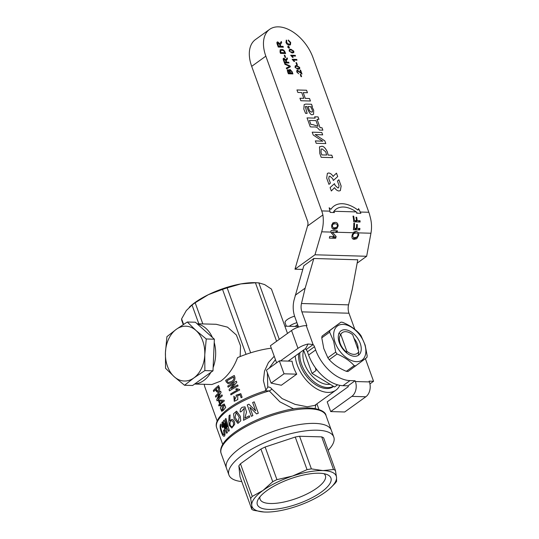 <?xml version="1.0" encoding="UTF-8"?>
<svg xmlns="http://www.w3.org/2000/svg" width="539" height="539" viewBox="0 0 539 539"><rect width="100%" height="100%" fill="white"/><g stroke="black" fill="none" stroke-linecap="round" stroke-linejoin="round"><path stroke-width="0.81" d="M231.332 426.416L231.305 426.416C233.71 427.602 234.344 421.929 232.161 420.865C229.627 419.861 229.176 425.412 231.305 426.416L231.332 426.416C229.203 425.412 229.654 419.861 232.188 420.865L231.73 420.784M238.076 422.01L235.024 417.327L236.197 412.497L234.997 417.327L238.063 422.01L239.262 417.253L236.19 412.497M240.273 416.223L236.56 411.129L240.253 416.216L240.751 420.784L237.894 423.445L240.771 420.791L240.273 416.223M237.921 423.445L234.074 418.453L233.589 413.709L236.574 411.129M221.758 410.246L222.883 409.579L224.271 405.065L222.823 405.692L221.758 410.246L222.85 405.692L224.285 405.065M221.731 411.304L223.402 410.314L225.72 407.356L224.231 403.96L225.693 407.363L223.368 410.32L221.731 411.304L220.303 407.935L222.284 404.917L224.231 403.96M234.633 424.402L231.797 428.027L229.23 425.305L228.819 421.363L229.055 415.697A51.218 17.12 -19.9 0 1 230.106 414.902L229.803 420.737L231.797 419.376L232.929 419.699C234.169 420.737 234.734 422.306 234.633 424.402M333.621 386.402A25.778 15.732 -125.8 0 1 318.037 386.106A25.778 15.732 -125.8 0 1 300.351 365.206A25.778 15.732 -125.8 0 1 298.842 359.452A25.778 15.732 -125.8 0 1 298.646 353.564M197.348 323.979A30.164 21.661 91.6 0 1 212.406 337.448M214.219 342.46A30.164 21.661 91.6 0 1 213.127 367.564M210.884 372.341A30.164 21.661 91.6 0 1 203.688 380.581A30.164 21.661 91.6 0 1 194.734 383.97M194.626 384.044L211.894 384.516L220.855 381.053C228.172 375.595 233.744 367.787 237.564 357.626A48.443 16.19 -19.9 0 1 271.306 348.181M197.112 323.764L216.152 324.283L227.532 327.16L236.399 335.036L240.542 345.829L240.158 356.555M240.104 448.145A55.753 18.629 -19.9 0 1 295.136 425.332A55.753 18.629 -19.9 0 1 331.31 430.223A55.753 18.629 160.1 0 0 297.198 424.948A55.753 18.629 160.1 0 0 226.468 468.175A55.753 18.629 -19.9 0 1 240.104 448.145M295.251 356.009A30.164 18.414 54.2 0 0 297.299 365.125A30.164 18.414 54.2 0 0 335.905 390.169A30.164 18.414 54.2 0 0 339.806 385.338M296.746 374.16A30.164 18.414 -125.8 0 1 293.768 367.659A30.164 18.414 -125.8 0 1 292.05 361.197L279.343 360.854L266.421 370.158L271.11 383.121L281.345 385.244L296.746 374.16L284.04 373.81L279.343 360.854M267.378 372.806L267.768 387.123C269.325 386.827 270.699 387.487 271.892 389.091L282.106 398.584L295.089 404.371L307.237 406.777L314.715 405.429L335.905 390.169M198.83 323.811L192.032 305.034A47.526 15.88 -19.9 0 1 193.555 303.902A47.526 15.88 -19.9 0 1 195.165 302.777L202.826 323.919M233.879 396.185L234.418 396.852L234.505 400.147L236.473 396.104L235.988 395.228L240.798 393.672L242.112 397.256A48.443 16.19 -19.9 0 0 241.142 397.755L240.077 394.851L237.679 395.613L237.8 399.574L234.243 401.312L233.879 396.185L234.438 396.859L234.519 400.154M234.243 401.312L237.78 399.567L237.679 395.613M236.648 388.68L239.457 389.427L239.666 389.98A48.476 16.204 -19.9 0 0 230.962 394.878L230.631 393.969A48.476 16.204 -19.9 0 1 237.504 390.007L235.658 389.219A48.476 16.204 -19.9 0 1 236.648 388.68L237.672 389.097M230.962 394.878L230.982 394.878A48.443 16.19 -19.9 0 1 239.666 389.98L239.457 389.427M234.249 383.606A48.443 16.19 -19.9 0 0 228.138 387.17L227.734 386.126A48.476 16.204 -19.9 0 1 236.365 381.241L236.789 382.387L231.319 388.41M236.365 381.241L236.776 382.38L231.305 388.424A48.476 16.204 -19.9 0 1 237.692 384.913L238.07 385.951A48.443 16.19 -19.9 0 0 229.466 390.836L229.035 389.704L234.243 383.593A48.476 16.204 -19.9 0 0 228.112 387.164M234.283 375.494L234.842 377.037C235.28 379.726 234.175 381.619 231.521 382.71L228.186 383.761L226.212 381.915L225.659 380.379A48.476 16.204 -19.9 0 1 234.283 375.494L234.856 377.044C235.3 379.726 234.196 381.619 231.541 382.717L228.186 383.761M264.662 391.22L265.882 390.209L263.416 380.689L264.534 371.081L268.395 362.599L274.223 356.259M315.861 404.6L315.147 408.522M231.797 419.376L232.956 419.706C234.196 420.743 234.761 422.306 234.654 424.402L231.824 428.02M230.106 414.902L229.83 420.737M228.576 431.335L224.884 423.459A51.218 17.12 -19.9 0 0 224.824 423.526L227.31 432.622A51.218 17.12 -19.9 0 0 226.703 433.295L221.92 422.556A51.218 17.12 -19.9 0 1 222.546 421.821L225.497 428.68A51.218 17.12 -19.9 0 1 225.558 428.613L223.416 420.878A51.218 17.12 -19.9 0 1 224.143 420.137L227.283 426.854A51.218 17.12 -19.9 0 1 227.357 426.787L225.14 419.18A51.218 17.12 -19.9 0 1 225.969 418.426L229.318 430.654A51.185 17.107 -19.9 0 0 228.603 431.335L228.576 431.335A51.218 17.12 -19.9 0 1 229.291 430.654L229.318 430.654M224.851 423.526L227.343 432.622A51.185 17.107 -19.9 0 0 226.737 433.289L226.703 433.295M222.546 421.821L225.531 428.68M224.143 420.137L227.317 426.848M220.377 424.409C221.313 423.627 222.216 424.476 223.092 426.962A51.218 17.12 -19.9 0 0 222.533 427.683C222.001 425.992 221.435 425.318 220.835 425.669C220.552 427.373 220.896 429.334 221.866 431.55C222.567 433.902 223.314 434.98 224.103 434.784L223.544 430.466A51.218 17.12 -19.9 0 1 224.123 429.711L224.157 429.704C225.127 432.305 225.275 434.414 224.588 436.038L224.554 436.044C223.53 436.779 222.513 435.573 221.516 432.426C220.188 429.266 219.811 426.598 220.377 424.409L220.902 424.031M220.411 424.402C221.347 423.62 222.25 424.469 223.119 426.955A51.185 17.107 -19.9 0 0 222.567 427.676L222.533 427.683M221.125 425.453L220.869 425.662C220.586 427.36 220.929 429.32 221.9 431.544C222.6 433.888 223.348 434.973 224.136 434.778M293.674 408.912L279.889 401.858L269.257 390.93L265.424 390.802C251.275 395.249 239.269 400.949 229.412 407.902C217.022 416.876 215.081 423.829 216.685 427.744A51.185 17.107 -19.9 0 1 229.21 409.35A51.185 17.107 -19.9 0 1 269.257 390.93A3.658 1.051 148.2 0 0 271.892 389.091M249.955 407.336A51.218 17.12 -19.9 0 0 249.887 407.369L252.865 415.589A51.218 17.12 -19.9 0 0 251.356 416.303L251.369 416.31A51.185 17.107 -19.9 0 1 252.879 415.596L249.901 407.376A51.185 17.107 -19.9 0 1 249.961 407.343L256.618 413.925A51.185 17.107 -19.9 0 1 258.322 413.204L254.219 401.865L258.322 413.204M251.356 416.303L247.253 404.964A51.218 17.12 -19.9 0 1 248.89 404.189L255.56 410.779M243.513 420.319L244.234 408.279L241.418 411.533L240.205 411.958C239.996 409.963 240.637 408.421 242.126 407.322L244.955 406.837L246.498 412.072L244.814 418.156A51.218 17.12 -19.9 0 1 249.287 415.825L249.739 417.024A51.185 17.107 -19.9 0 0 243.534 420.319A51.218 17.12 -19.9 0 1 249.719 417.018L249.301 415.832M245.002 406.857L246.512 412.086L244.834 418.143M217.163 421.006L204.685 386.53A48.443 16.19 -19.9 0 1 204.355 384.307M213.727 391.557L213.761 391.55A48.443 16.19 -19.9 0 1 215.546 389.643A48.476 16.204 -19.9 0 0 213.727 391.557L213.35 390.519A48.476 16.204 -19.9 0 1 218.591 385.52L219.474 387.871C219.905 389.63 219.595 390.943 218.538 391.806L217.507 392.345M219.38 393.632A48.443 16.19 -19.9 0 0 215.809 397.209L215.398 396.172A48.476 16.204 -19.9 0 1 220.64 391.179L221.078 392.311L217.965 398.489A48.476 16.204 -19.9 0 1 221.967 394.844L222.371 395.882L221.967 394.844M215.775 397.216A48.476 16.204 -19.9 0 1 219.38 393.611L216.691 399.749L217.102 400.881A48.443 16.19 -19.9 0 1 222.371 395.882M218.975 405.968L219.009 405.961A48.443 16.19 -19.9 0 1 219.973 404.897A48.476 16.204 -19.9 0 0 218.975 405.968L218.666 405.106A48.476 16.204 -19.9 0 1 219.656 404.014L218.396 400.531A48.476 16.204 -19.9 0 1 218.874 400.039L224.049 400.261L224.298 400.942A48.443 16.19 -19.9 0 0 220.478 404.378L220.869 405.469A48.443 16.19 -19.9 0 0 220.39 405.961L220.363 405.961A48.476 16.204 -19.9 0 1 220.835 405.469L220.869 405.469M192.032 305.034L186.312 310.552L181.609 318.872L183.59 324.357M246.047 354.345L222.533 289.396L208.344 294.685L195.165 302.777M275.429 359.607L269.163 368.184M276.601 341.268L255.432 282.786L240.785 283.925A44.784 14.964 -19.9 0 1 256.214 282.726L258.565 282.867A47.526 15.88 -19.9 0 1 258.821 282.881L279.263 339.348M255.432 282.786A47.526 15.88 -19.9 0 1 258.565 282.867M287.503 333.419L271.447 289.079L264.629 284.579L258.821 282.881M189.243 307.264L189.748 306.792A44.784 14.964 -19.9 0 1 208.344 294.685A44.784 14.964 -19.9 0 1 240.785 283.925L227.155 287.866L250.662 352.809M222.533 289.396A47.526 15.88 -19.9 0 1 227.155 287.866M183.253 324.572L181.791 320.537A47.526 15.88 -19.9 0 1 181.609 318.872M284.04 373.81L271.11 383.121M284.875 326.162L296.565 326.479A30.164 21.661 91.6 0 1 298.35 326.634M267.768 387.123L265.882 390.209M233.643 377.078A48.443 16.19 -19.9 0 0 226.946 380.864L226.926 380.864A48.476 16.204 -19.9 0 1 233.643 377.064L233.818 377.563C233.98 379.523 233.084 380.878 231.123 381.625L228.334 382.555L227.108 381.363L228.341 382.562M226.926 380.864L227.108 381.363L226.946 380.864M229.439 390.829A48.476 16.204 -19.9 0 1 238.07 385.951L237.692 384.913M240.798 393.672L242.112 397.256M241.128 397.748A48.476 16.204 -19.9 0 1 242.092 397.25M240.077 394.851L237.659 395.606M218.591 385.52L219.447 387.871C219.878 389.636 219.562 390.943 218.504 391.813L217.487 392.345L216.011 390.937L215.539 389.623M216.112 389.07A48.476 16.204 -19.9 0 1 218.288 387.123L218.666 388.168L218.127 390.768L217.406 391.179L216.139 389.064A48.443 16.19 -19.9 0 1 218.295 387.143M216.139 389.064L216.489 390.108M216.516 390.108L217.419 391.179M221.078 392.311L217.945 398.442M220.64 391.179L221.051 392.311M217.102 400.881A48.476 16.204 -19.9 0 1 222.344 395.882M218.874 400.039L224.049 400.261M224.022 400.261L224.298 400.942M220.478 404.378L220.444 404.385A48.476 16.204 -19.9 0 1 224.271 400.942M220.444 404.385L220.835 405.469M220.363 405.961L219.966 404.877M219.218 400.989L220.134 403.522A48.476 16.204 -19.9 0 1 222.614 401.205L219.218 400.989M219.252 400.989L220.155 403.502M248.89 404.189L255.547 410.765A51.218 17.12 -19.9 0 1 255.621 410.738L252.643 402.518A51.218 17.12 -19.9 0 1 254.213 401.851M256.611 413.912A51.218 17.12 -19.9 0 1 258.316 413.191M244.234 408.279L241.418 411.533L240.205 411.958M225.969 418.426L229.291 430.654M224.123 429.711C225.1 432.312 225.241 434.421 224.554 436.044L224.588 436.038M306.981 474.307A39.118 13.071 160.1 0 0 258.168 499.41A39.118 13.071 160.1 0 0 281.291 508.338A39.118 13.071 160.1 0 0 321.965 491.615A39.118 13.071 160.1 0 0 326.951 474.515A39.118 13.071 160.1 0 0 306.981 474.307M259.939 496.85A34.732 11.609 160.1 0 0 260.074 499.255A34.732 11.609 160.1 0 0 281.324 502.543A34.732 11.609 160.1 0 0 325.388 475.614A34.732 11.609 160.1 0 0 323.946 473.68M328.143 450.308A55.753 18.629 160.1 0 0 333.782 437.041A55.753 18.629 160.1 0 0 299.664 431.759A55.753 18.629 160.1 0 0 228.934 474.994A55.753 18.629 160.1 0 0 241.755 481.583M299.576 436.267L311.387 468.883L322.949 470.594A44.784 14.964 160.1 0 0 308.847 471.841A44.784 14.964 160.1 0 0 292.502 476.052A44.784 14.964 160.1 0 0 263.005 490.45L272.734 481.684L260.93 449.068L240.455 463.796L252.265 496.412L263.005 490.45A44.784 14.964 160.1 0 0 251.747 505.366L250.662 498.535L238.851 465.918L240.017 476.772L251.821 509.389L251.747 505.366A44.784 14.964 160.1 0 0 264.029 511.996A44.784 14.964 160.1 0 0 265.323 512.05A44.784 14.964 160.1 0 0 295.77 506.593A44.784 14.964 160.1 0 0 325.266 492.188A44.784 14.964 160.1 0 0 330.501 487.936A44.784 14.964 160.1 0 0 336.525 477.278L335.433 470.453L323.629 437.836A47.526 15.88 160.1 0 0 321.695 436.88L299.576 436.267A47.526 15.88 160.1 0 0 297.427 436.624A47.526 15.88 160.1 0 0 295.244 437.041L265.127 447.02L276.931 479.636L292.502 476.052L307.048 469.658L295.244 437.041M311.387 468.883A47.526 15.88 160.1 0 0 309.238 469.24A47.526 15.88 160.1 0 0 307.048 469.658M335.433 470.453A47.526 15.88 160.1 0 0 333.5 469.496L322.949 470.594A44.784 14.964 160.1 0 1 336.525 477.278L336.599 481.3A47.526 15.88 160.1 0 1 334.995 483.422L330.501 487.936M263.915 511.989L253.754 510.339A47.526 15.88 160.1 0 1 251.821 509.389M252.265 496.412A47.526 15.88 160.1 0 0 250.662 498.535M276.931 479.636A47.526 15.88 160.1 0 0 272.734 481.684M240.455 463.796A47.526 15.88 160.1 0 0 238.851 465.918M265.127 447.02A47.526 15.88 160.1 0 0 260.93 449.068M333.5 469.496L321.695 436.88M353.874 354.359A12.795 7.809 54.2 0 0 358.785 351.583L352.701 334.78A12.795 7.809 54.2 0 0 349.885 332.886A12.795 7.809 54.2 0 0 340.749 334.449L346.833 351.26A12.795 7.809 54.2 0 0 353.874 354.359M358.388 354.487L358.785 351.583M346.833 351.26L346.584 352.883M338.795 333.243L340.749 334.449M299.906 352.661A25.589 15.624 54.2 0 0 301.57 364.418A25.589 15.624 54.2 0 0 333.398 386.268M303.673 350.31A22.847 13.947 54.2 0 0 304.495 363.737A22.847 13.947 54.2 0 0 330.05 384.253M303.572 350.02L312.027 373.399L316.049 370.502L315.322 367.679M312.027 373.399L334.571 386.975L337.576 384.812M184.52 385.257L192.632 385.479L212.986 370.825L214.36 339.199L195.387 322.228L187.282 322.005L195.974 330.468L206.248 338.977L204.773 354.77L204.874 370.603L193.905 377.913L184.52 385.257L174.245 376.754L165.547 368.285L165.446 352.452L166.928 336.659L176.314 329.309L187.282 322.005M214.36 339.199L206.248 338.977M212.986 370.825L204.874 370.603M193.905 377.913A27.422 19.694 -88.4 0 0 204.773 354.77A27.422 19.694 -88.4 0 0 195.974 330.468A27.422 19.694 -88.4 0 0 176.314 329.309A27.422 19.694 -88.4 0 0 165.446 352.452A27.422 19.694 -88.4 0 0 174.245 376.754A27.422 19.694 -88.4 0 0 193.905 377.913M295.123 326.439L297.124 325.004L298.067 325.846M297.124 325.004L297.771 325.017M296.922 322.679A9.143 3.052 160.1 0 0 289.295 326.284A9.143 3.052 160.1 0 1 289.686 325.987A9.143 3.052 160.1 0 1 296.922 322.679M353.975 338.297A12.249 7.479 -125.8 0 1 357.539 344.792A12.249 7.479 -125.8 0 1 358.071 349.609M346.685 352.23A12.249 7.479 -125.8 0 1 339.961 342.716A12.249 7.479 -125.8 0 1 340.783 334.557M360.524 344.286A14.991 9.15 -125.8 0 1 353.793 356.245A14.991 9.15 -125.8 0 1 339.011 341.753A14.991 9.15 -125.8 0 1 345.742 329.794A14.991 9.15 -125.8 0 1 360.524 344.286M334.685 341.241A21.021 12.835 -125.8 0 1 344.125 324.471A21.021 12.835 -125.8 0 1 364.849 344.798A21.021 12.835 -125.8 0 1 355.41 361.568A21.021 12.835 -125.8 0 1 334.685 341.241M329.235 359.675A24.679 15.065 -125.8 0 1 327.847 357.775L335.703 352.115L333.688 341.409L329.639 332.165A24.679 15.065 -125.8 0 1 329.935 330.468L340.951 322.147A24.679 15.065 -125.8 0 1 342.642 322.349C349.649 325.239 355.342 329.12 359.722 333.978A24.679 15.065 -125.8 0 1 361.117 335.878L365.166 345.122L367.18 355.828A24.679 15.065 -125.8 0 1 366.884 357.525L348.012 371.506A24.679 15.065 -125.8 0 1 346.321 371.31L354.184 365.644C349.851 360.82 344.158 356.946 337.097 354.015L329.235 359.675C333.567 364.499 339.26 368.38 346.321 371.31M329.639 332.165L321.776 337.825L323.791 348.531L327.847 357.775M321.776 337.825A24.679 15.065 -125.8 0 1 322.073 336.127L329.935 330.468M340.951 322.147L322.073 336.127M337.097 354.015A24.679 15.065 -125.8 0 1 335.703 352.115M355.868 365.846A24.679 15.065 -125.8 0 1 354.184 365.644M294.59 316.191A9.143 3.052 160.1 0 0 287.341 319.506A9.143 3.052 160.1 0 0 285.104 322.794L286.337 326.203M288.19 361.09L305.606 348.551L306.064 349.67A3.658 2.23 -125.8 0 1 307.432 351.792L308.604 355.033A33.816 20.644 54.2 0 0 342.966 385.681L348.053 385.83L348.322 386.652L327.2 401.865L330.71 411.58L344.704 411.985L365.826 396.778A11.002 7.896 -88.4 0 0 369.377 381.929L369.1 381.154L373.554 381.282L365.388 358.678M303.855 265.666L294.018 300.223A21.937 15.746 -88.4 0 0 294.853 316.939L298.505 327.072M303.841 265.72L313.826 258.491L305.168 288.109L301.483 303.504A10.969 7.869 -88.4 0 0 301.901 311.865L306.88 325.657L306.267 325.644A11.002 3.685 160.1 0 0 291.538 330.515L270.416 345.721L276.595 362.835M354.803 329.356L348.976 313.22A10.969 7.869 91.6 0 1 348.558 304.858L352.243 289.463L357.781 259.751M306.064 349.67L313.112 344.596A3.658 2.23 -125.8 0 1 314.486 346.718L315.652 349.959A33.816 20.644 54.2 0 0 350.013 380.601L355.1 380.75L355.383 381.524A11.002 7.896 91.6 0 1 351.832 396.374L330.71 411.58M295.197 295.291L305.168 288.109M369.922 383.896L373.554 381.282M348.053 385.83L355.1 380.75M305.64 348.538L308.133 343.983L313.112 344.596L306.267 325.644M280.543 360.881L297.973 348.335A11.002 3.685 -19.9 0 1 308.133 343.983M332.961 229.028L334.719 227.761C333.385 228.01 332.603 227.323 332.361 225.713L333.082 224.184L334.962 223.826C336.302 223.577 337.131 224.258 337.461 225.861L336.693 227.37L334.719 227.761M331.64 226.232L332.361 225.713M269.615 29.369A33.856 20.664 54.2 0 0 265.835 56.164L321.709 210.917A27.455 19.707 91.6 0 1 322.888 214.953C323.696 220.559 323.299 226.178 321.689 231.817L314.971 254.785L366.655 256.274L370.947 233.232C371.964 227.579 371.654 221.94 370.01 216.307A27.455 19.707 -88.4 0 0 368.838 212.272L312.957 57.518A33.856 20.664 54.2 0 0 269.615 29.369L255.466 39.556A33.856 20.664 54.2 0 0 251.686 66.351L307.567 221.105A5.451 3.908 91.6 0 1 307.776 225.255L294.968 269.197L302.756 269.419M354.392 239.329C352.331 239.323 351.576 237.948 352.122 235.199L353.955 231.959L356.266 231.352L358.725 232.882L358.63 235.388L356.73 238.689L354.392 239.329M337.097 232.444L337.144 232.262A27.455 19.707 -88.4 0 0 337.454 230.813L331.094 230.631A27.455 19.707 91.6 0 1 330.778 232.08L334.369 236.5L329.733 236.439L329.342 238.103L335.703 238.285L336.134 236.48L332.482 232.309L337.097 232.444M331.653 225.693C331.667 228.267 332.61 229.486 334.503 229.351L336.787 228.772L338.169 225.881C337.946 223.375 336.875 222.216 334.955 222.405L332.806 222.903L331.653 225.693M360.887 213.303L358.59 208.62L357.943 210.109A31.188 19.04 54.2 0 0 334.018 206.039A31.188 19.04 54.2 0 0 330.919 209.327L329.174 207.771L330.185 212.42L334.483 212.548L333.621 211.746L333.958 211.268A27.455 16.756 -125.8 0 1 336.201 209.071A27.455 16.756 -125.8 0 1 356.252 211.915L356.939 212.413L356.589 213.181L360.887 213.303L358.576 208.654M353.368 229.755A27.455 19.707 -88.4 0 0 353.806 223.18L354.514 223.2A27.455 19.707 91.6 0 1 354.278 228.26L356.36 228.32A27.455 19.707 -88.4 0 0 356.602 224.446L357.31 224.467A27.455 19.707 91.6 0 1 357.067 228.341L359.931 228.421A27.455 19.707 91.6 0 1 359.729 229.944L353.368 229.755M353.752 221.846A27.455 19.707 -88.4 0 0 352.984 216.126L353.692 216.146A27.455 19.707 91.6 0 1 354.366 220.559L356.447 220.619A27.455 19.707 -88.4 0 0 355.989 217.251L356.69 217.271A27.455 19.707 91.6 0 1 357.155 220.64L360.018 220.721A27.455 19.707 91.6 0 1 360.113 222.028L353.752 221.846M313.826 258.491L357.768 259.798M300.796 74.449L300.23 74.436L301.025 76.639L301.591 76.659L300.796 74.449L300.236 74.456M290.07 65.98L284.666 63.568L284.949 64.35L289.706 66.358L286.29 68.062L286.593 68.898L290.359 66.775L290.07 65.98L284.673 63.602M292.899 73.91L292.104 71.7L290.016 69.464L289.302 70.535L288.035 69.693C287.3 69.679 287.139 70.313 287.563 71.593L288.352 73.776L292.933 73.91L292.131 71.687L290.016 69.464L289.564 69.585M289.302 70.535L287.617 69.807M285.811 59.91L283.972 58.232C283.13 58.192 282.962 58.872 283.474 60.274L284.41 62.861L288.992 62.989L288.709 62.221L286.674 62.16L286.216 60.833L287.482 58.825L287.132 57.855L285.811 59.91L283.972 58.232L283.467 58.374M299.697 68.797L299.711 67.469L296.693 65.509L295.271 65.798L295.035 67.335L298.067 69.309L299.718 68.783L299.691 67.49L296.666 65.522L295.264 65.805M283.042 46.347L280.779 46.28L280.267 44.811L281.675 42.574L281.291 41.503L279.822 43.78L277.78 41.921L277.214 42.069L277.78 41.921C276.837 41.874 276.655 42.628 277.221 44.185L278.259 47.061L283.352 47.203L283.042 46.347L280.779 46.28M331.344 190.974L334.517 187.666C335.757 189.647 337.225 190.759 338.91 190.988L340.372 190.604L341.14 186.049L338.863 179.743L337.421 181.037L339.051 185.564L338.66 187.713L337.913 187.943L335.13 185.429L334.483 183.651L330.111 187.559L331.344 190.974M293.607 52.714L293.829 51.171L290.804 49.204L289.389 49.494L289.153 51.037L292.178 53.004L293.836 52.485L293.802 51.185L290.784 49.224L289.376 49.507M288.129 46.071L289.423 47.189L288.924 48.281L289.423 47.189L288.149 46.058L287.685 47.136L289.281 48.173M286.633 40.957L286.425 40.081L285.946 42.325C286.613 44.05 287.725 44.986 289.275 45.148L290.454 44.838L290.689 42.473L288.284 40.021L288.412 40.789L290.191 42.527L290.002 44.117L288.985 44.353L286.472 42.359L286.863 40.829L286.189 40.203M290.669 55.241L292.596 57.417L293.135 57.437L291.943 55.982L295.527 56.09L295.271 55.369L290.669 55.241M292.138 59.303L294.058 61.486L294.604 61.5L293.411 60.051L296.996 60.152L296.733 59.438L292.138 59.303M301.092 72.981L297.279 70.05L296.659 71.835L298.667 73.769L297.13 71.869L297.528 70.791L301.995 73.991L300.6 70.137L300.061 70.124L301.092 72.981L297.279 70.05L296.794 70.178M284.835 55.247L284.269 55.234L285.064 57.437L285.63 57.451L284.835 55.247L284.275 55.247M328.17 155.084L327.207 151.513C325.098 147.619 323.211 145.907 321.554 146.365L319.492 146.824L319.802 153.5L321.183 157.321L332.678 157.651L331.788 155.192L328.143 155.104L327.186 151.533C325.078 147.639 323.191 145.921 321.527 146.386L321.433 146.379M307.156 113.399L305.317 106.628L306.725 106.459L307.654 109.1C309.676 113.54 311.313 115.373 312.553 114.585L313.57 114.315L313.671 110.151L311.758 106.473L312.351 106.5L311.535 104.249L305.788 104.081L304.171 104.573L303.807 109.121L305.566 113.352L307.156 113.399M310.255 126.793C314.87 127.568 316.056 125.439 319.486 130.074L322.868 130.168L321.992 127.743L320.065 127.689L317.04 119.308L318.967 119.362L318.077 116.902L314.661 116.801L315.133 118.122L307.041 117.893L310.255 126.793M333.196 176.563L333.089 176.354C331.883 174.353 330.427 173.228 328.729 172.972L327.382 173.363L326.681 178.072L328.958 184.378L330.4 183.092L328.763 178.557L329.161 176.408L329.908 176.179L332.691 178.692L333.331 180.477L337.71 176.563L336.477 173.147L333.109 176.341C331.862 174.367 330.4 173.248 328.709 172.992L327.375 173.369M297.858 92.459L301.705 92.567L303.794 98.347L299.947 98.239L300.85 100.739L310.444 101.015L309.541 98.516L305.296 98.394L303.214 92.614L307.452 92.735L306.55 90.235L296.955 89.959L297.858 92.459M319.627 139.244L322.8 141.205L315.349 140.895L316.211 143.293L325.805 143.569L324.828 140.847L315.106 134.534L322.672 134.878L321.796 132.459L312.202 132.183L313.226 135.019L319.627 139.244M296.544 62.679L295.978 62.665L296.773 64.869L297.339 64.889L296.544 62.679L295.985 62.686M280.516 53.395L280.051 52.108L280.172 49.763L281.627 49.453C283.143 49.42 284.316 50.349 285.138 52.256L285.609 53.543L280.516 53.395M366.655 256.274L357.155 263.12M294.968 269.197L314.971 254.785M307.607 225.956L322.888 214.953M280.159 49.77L281.627 49.453M281.601 49.473C283.123 49.433 284.296 50.37 285.118 52.27L285.138 52.256M285.118 52.27L285.576 53.543M280.725 50.605L280.745 52.559L284.7 52.674L284.579 52.243C283.932 50.875 283.063 50.248 281.958 50.363L280.738 50.599L280.765 52.546L284.727 52.654M334.483 212.548L333.621 211.746A27.455 16.756 -125.8 0 1 336.174 209.092A27.455 16.756 -125.8 0 1 336.188 209.078L336.174 209.092M330.919 209.327L329.181 207.818M357.916 210.122L357.943 210.109A31.188 19.04 54.2 0 0 334.005 206.053M297.312 64.882L296.524 62.699M315.355 140.908L322.8 141.205M322.639 134.878L321.796 132.459L312.209 132.196M325.778 143.569L324.828 140.847L315.106 134.534M307.425 92.735L306.529 90.256L296.962 89.979M310.41 101.015L309.514 98.529L305.276 98.408L303.214 92.614M303.794 98.347L299.92 98.253M333.311 180.491L337.69 176.583L336.457 173.167M328.958 184.372L330.38 183.105L328.743 178.577L329.134 176.428M315.133 118.122L307.048 117.906M318.933 119.362L318.057 116.916L314.668 116.822M317.02 119.321L320.065 127.689M322.841 130.168L321.992 127.743L320.045 127.703M309.44 120.419L310.895 124.516L312.748 124.61L318.023 126.294L315.995 120.608L309.44 120.419L310.915 124.502L312.775 124.597L318.044 126.281M307.129 113.399L305.296 106.648M312.317 106.5L311.515 104.263L305.788 104.081L304.158 104.579M311.731 106.493L313.671 110.151M313.563 114.322L313.644 110.165M308.018 106.527L308.78 108.635C309.224 110.616 310.194 111.762 311.683 112.058C312.411 112.267 312.6 111.553 312.263 109.922L310.558 106.601L307.991 106.547L308.753 108.656C309.197 110.636 310.168 111.775 311.663 112.078L312.142 111.93M311.663 112.078L312.162 111.917M332.644 157.651L331.768 155.205L328.143 155.104M321.412 146.399L319.479 146.83M321.136 149.121L321.028 152.658L321.844 154.922L326.661 155.043L325.704 151.796L322.046 148.865L321.136 149.121L321.049 152.638L321.864 154.902L326.661 155.043M285.596 57.451L284.808 55.268M301.961 73.991L300.58 70.158L300.068 70.144M298.64 73.762L297.11 71.882L297.508 70.804M297.252 70.07L296.78 70.191M296.962 60.152L296.713 59.452L292.145 59.324M294.584 61.513L293.411 60.051M295.493 56.09L295.244 55.389L290.676 55.254M291.922 56.002L293.115 57.451M290.002 44.117L288.965 44.373L286.445 42.379L286.842 40.843M290.44 44.845L290.662 42.493L288.257 40.034M288.311 46.489L288.001 47.156L288.284 46.509L288.001 47.156L288.769 47.843L289.079 47.169L288.311 46.489L288.028 47.142L288.789 47.83L289.079 47.169M290.211 51.872L293.203 52.061L293.364 51.158L291.073 49.945L289.76 50.167L289.598 51.077L290.211 51.872L293.203 52.061M289.76 50.167L289.618 51.057L290.231 51.852M331.317 190.995L334.517 187.666M338.64 187.734L337.886 187.956L335.103 185.45L334.463 183.664M340.358 190.611L341.113 186.063L338.836 179.763M283.319 47.203L283.015 46.361M279.795 43.8L277.753 41.934M280.752 46.3L280.246 44.825L281.675 42.574L281.27 41.523M278.488 46.233L280.199 46.266L279.532 44.42L278.097 42.803L277.747 44.185L278.488 46.233L280.199 46.266M277.774 42.891L278.515 46.213M295.668 66.445L295.48 67.375L296.093 68.17L299.084 68.365L299.253 67.456L296.955 66.243L295.668 66.445L295.507 67.362L296.12 68.157L299.084 68.365M288.958 62.989L288.709 62.221L286.674 62.16M283.952 58.252L283.46 58.38M286.654 62.174L286.196 60.853L287.462 58.839L287.112 57.882M284.242 59.047L283.945 60.274L284.612 62.12L286.128 62.16L285.549 60.489L283.972 59.108M286.128 62.16L284.612 62.12M284.262 59.027L283.972 60.253L284.632 62.1M288.015 69.706L287.604 69.821M289.989 69.484L289.551 69.592M290.514 73.088L292.111 73.122L291.377 71.141L290.299 70.259L290.029 71.741L290.514 73.088L292.111 73.122M289.989 70.346L290.534 73.075M288.358 70.468L288.587 73.034L289.969 73.075L289.221 71.06L288.062 70.548M289.969 73.075L288.614 73.021L288.378 70.454M290.332 66.789L290.043 66.001M289.706 66.358L286.29 68.069M301.564 76.653L300.775 74.47M332.118 238.184L334.348 236.574M335.265 232.39L337.454 230.813M331.35 233.131L332.482 232.309M331.384 233.165L332.469 232.383M333.708 238.225L336.134 236.48M337.333 226.481L338.169 225.881M331.795 224.675L334.955 222.405M352.459 234.094L356.266 231.352M357.674 236.075L358.63 235.388M353.503 228.819L354.278 228.26M354.325 229.789L356.36 228.32M355.033 229.809L357.067 228.341M357.896 229.89L359.931 228.421M353.813 223.705L354.514 223.2M356.589 224.985L357.31 224.467M353.085 216.584L353.692 216.146M356.07 217.722L356.69 217.271M353.699 221.037L354.366 220.559M354.709 221.873L356.447 220.619M355.417 221.893L357.155 220.64M358.28 221.974L360.018 220.721M351.994 235.819L352.823 235.22C352.668 236.998 353.328 237.787 354.803 237.598L356.831 237.147L357.923 235.368C358.044 233.623 357.37 232.855 355.888 233.057L353.874 233.488L352.823 235.22M352.89 238.979L354.803 237.598M234.829 433.565A55.753 18.629 -19.9 0 1 289.861 410.752A55.753 18.629 -19.9 0 1 326.034 415.643C325.543 409 307.493 404.466 282.773 411.116C264.191 415.892 248.277 422.886 235.031 432.116C221.098 442.249 219.575 449.654 221.185 453.595A55.753 18.629 -19.9 0 1 234.829 433.565M348.558 304.858L301.483 303.504M348.976 313.22L301.901 311.865M369.377 381.929L355.383 381.524M342.966 385.681L350.013 380.601M308.604 355.033L315.652 349.959M307.432 351.792L314.486 346.718M365.826 396.778L351.832 396.374M297.973 348.335L291.538 330.515M353.2 232.72L337.144 232.262M330.778 232.08L321.689 231.817M370.947 233.232L358.725 232.882M368.838 212.272L360.288 212.029M356.252 211.915L333.958 211.268M329.929 211.153L321.709 210.917M251.686 66.351L265.835 56.164M333.782 437.041L326.034 415.643M318.967 409.546L316.905 403.852M222.715 444.385L216.685 427.744M228.934 474.994L221.185 453.595M333.998 229.311L336.693 227.37M331.707 225.174L333.082 224.184M352.27 234.647L353.874 233.488M353.86 239.289L356.831 237.147"/></g></svg>
